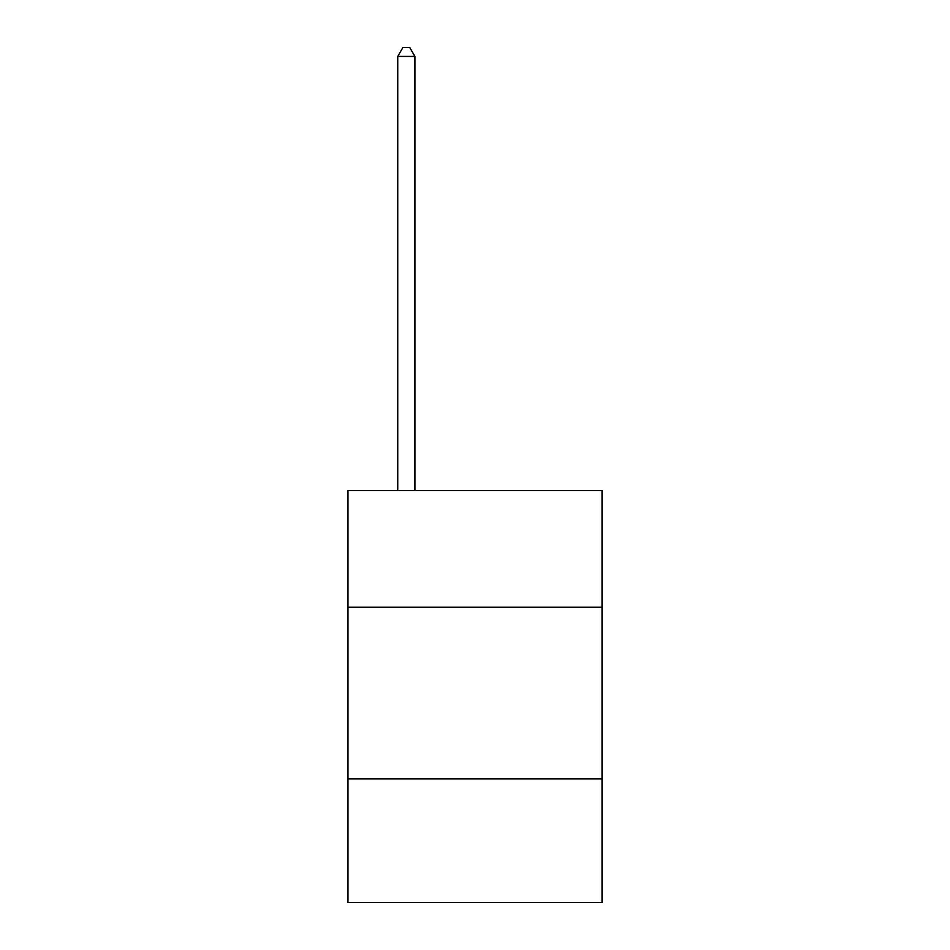 <?xml version="1.0" encoding="UTF-8"?>
<svg xmlns="http://www.w3.org/2000/svg" width="950" height="950" viewBox="0 0 950 950"><rect width="100%" height="100%" fill="white"/><g stroke="black" fill="none" stroke-linecap="round" stroke-linejoin="round"><path stroke-width="1.43" d="M602.027 607.252L602.027 490.521L347.973 490.521L347.973 607.252L602.027 607.252L602.027 902.5L347.973 902.5L347.973 607.252M602.027 778.905L347.973 778.905M414.924 490.521L414.924 56.43L397.753 56.43L397.753 490.521M397.753 56.43L402.907 47.5L409.771 47.5L414.924 56.43"/></g></svg>
